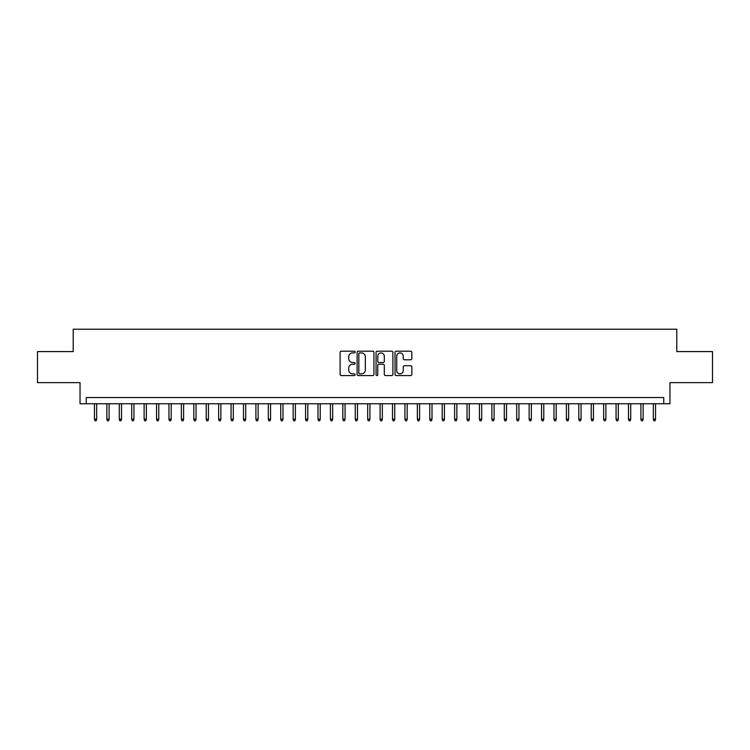 <?xml version="1.0" encoding="UTF-8"?>
<svg xmlns="http://www.w3.org/2000/svg" width="750" height="750" viewBox="0 0 750 750"><rect width="100%" height="100%" fill="white"/><g stroke="black" fill="none" stroke-linecap="round" stroke-linejoin="round"><path stroke-width="1.12" d="M355.125 352.05A0.853 0.853 0 0 0 354.272 351.197L341.325 351.197A1.219 1.219 0 0 0 340.106 352.416L340.106 374.363A1.219 1.219 0 0 0 341.325 375.581L354.272 375.581A0.853 0.853 0 0 0 355.125 374.728A0.853 0.853 0 0 0 354.272 373.875L352.603 373.875A3.9 3.9 0 0 1 348.703 369.975L348.703 368.137A3.9 3.9 0 0 1 352.603 364.237L354.272 364.237A0.853 0.853 0 0 0 355.125 363.384A0.853 0.853 0 0 0 354.272 362.531L352.603 362.531A3.9 3.9 0 0 1 348.703 358.631L348.703 356.803A3.9 3.9 0 0 1 352.603 352.903L354.272 352.903A0.853 0.853 0 0 0 355.125 352.05M410.625 359.794A1.219 1.219 0 0 0 411.844 358.575L411.844 352.416A1.219 1.219 0 0 0 410.625 351.197L396.244 351.197A1.219 1.219 0 0 0 395.025 352.416L395.025 374.363A1.219 1.219 0 0 0 396.244 375.581L410.625 375.581A1.219 1.219 0 0 0 411.844 374.363L411.844 366.919A1.219 1.219 0 0 0 410.625 365.7L404.475 365.7A1.219 1.219 0 0 0 403.256 366.919L403.256 370.613A3.263 3.263 0 0 1 399.994 373.875A3.263 3.263 0 0 1 396.731 370.613L396.731 356.166A3.263 3.263 0 0 1 399.994 352.903A3.263 3.263 0 0 1 403.256 356.166L403.256 358.575A1.219 1.219 0 0 0 404.475 359.794L410.625 359.794M663.75 403.753L669.966 403.753L669.966 382.641L712.5 382.641L712.5 351.591L676.791 351.591L676.791 329.231L73.209 329.231L73.209 351.591L37.5 351.591L37.5 382.641L80.034 382.641L80.034 403.753L663.75 403.753L663.75 397.538L86.25 397.538L86.25 403.753M373.931 352.416A1.219 1.219 0 0 0 372.712 351.197L358.331 351.197A1.219 1.219 0 0 0 357.113 352.416L357.113 374.363A1.219 1.219 0 0 0 358.331 375.581L372.712 375.581A1.219 1.219 0 0 0 373.931 374.363L373.931 352.416M377.288 351.197L391.669 351.197A1.219 1.219 0 0 1 392.887 352.416L392.887 374.363A1.219 1.219 0 0 1 391.669 375.581L385.519 375.581A1.219 1.219 0 0 1 384.3 374.363L384.3 365.456A1.219 1.219 0 0 0 383.072 364.237L378.994 364.237A1.219 1.219 0 0 0 377.775 365.456L377.775 374.728A0.853 0.853 0 0 1 376.922 375.581A0.853 0.853 0 0 1 376.069 374.728L376.069 352.416A1.219 1.219 0 0 1 377.288 351.197M359.672 352.903A0.853 0.853 0 0 0 358.819 353.756L358.819 373.022A0.853 0.853 0 0 0 359.672 373.875L361.434 373.875A3.9 3.9 0 0 0 365.334 369.975L365.334 356.803A3.9 3.9 0 0 0 361.434 352.903L359.672 352.903M384.3 356.222A3.263 3.263 0 0 0 381.038 352.969A3.263 3.263 0 0 0 377.775 356.222L377.775 361.312A1.219 1.219 0 0 0 378.994 362.531L383.072 362.531A1.219 1.219 0 0 0 384.3 361.312L384.3 356.222M96.675 419.147L96.178 420.769L94.941 420.769L94.444 419.147L96.675 419.147L96.675 403.753M94.444 419.147L94.444 403.753M109.097 419.147L108.6 420.769L107.362 420.769L106.866 419.147L109.097 419.147L109.097 403.753M106.866 419.147L106.866 403.753M121.519 419.147L121.022 420.769L119.775 420.769L119.278 419.147L121.519 419.147L121.519 403.753M119.278 419.147L119.278 403.753M133.941 419.147L133.444 420.769L132.197 420.769L131.7 419.147L133.941 419.147L133.941 403.753M131.7 419.147L131.7 403.753M146.353 419.147L145.856 420.769L144.619 420.769L144.122 419.147L146.353 419.147L146.353 403.753M144.122 419.147L144.122 403.753M158.775 419.147L158.278 420.769L157.041 420.769L156.544 419.147L158.775 419.147L158.775 403.753M156.544 419.147L156.544 403.753M171.197 419.147L170.7 420.769L169.453 420.769L168.956 419.147L171.197 419.147L171.197 403.753M168.956 419.147L168.956 403.753M183.619 419.147L183.122 420.769L181.875 420.769L181.378 419.147L183.619 419.147L183.619 403.753M181.378 419.147L181.378 403.753M196.031 419.147L195.534 420.769L194.297 420.769L193.8 419.147L196.031 419.147L196.031 403.753M193.8 419.147L193.8 403.753M208.453 419.147L207.956 420.769L206.719 420.769L206.222 419.147L208.453 419.147L208.453 403.753M206.222 419.147L206.222 403.753M220.875 419.147L220.378 420.769L219.131 420.769L218.634 419.147L220.875 419.147L220.875 403.753M218.634 419.147L218.634 403.753M233.297 419.147L232.8 420.769L231.553 420.769L231.056 419.147L233.297 419.147L233.297 403.753M231.056 419.147L231.056 403.753M245.709 419.147L245.213 420.769L243.975 420.769L243.478 419.147L245.709 419.147L245.709 403.753M243.478 419.147L243.478 403.753M258.131 419.147L257.634 420.769L256.397 420.769L255.9 419.147L258.131 419.147L258.131 403.753M255.9 419.147L255.9 403.753M270.553 419.147L270.056 420.769L268.809 420.769L268.312 419.147L270.553 419.147L270.553 403.753M268.312 419.147L268.312 403.753M282.975 419.147L282.478 420.769L281.231 420.769L280.734 419.147L282.975 419.147L282.975 403.753M280.734 419.147L280.734 403.753M295.387 419.147L294.891 420.769L293.653 420.769L293.156 419.147L295.387 419.147L295.387 403.753M293.156 419.147L293.156 403.753M307.809 419.147L307.312 420.769L306.075 420.769L305.578 419.147L307.809 419.147L307.809 403.753M305.578 419.147L305.578 403.753M320.231 419.147L319.734 420.769L318.488 420.769L317.991 419.147L320.231 419.147L320.231 403.753M317.991 419.147L317.991 403.753M332.653 419.147L332.156 420.769L330.909 420.769L330.413 419.147L332.653 419.147L332.653 403.753M330.413 419.147L330.413 403.753M345.066 419.147L344.569 420.769L343.331 420.769L342.834 419.147L345.066 419.147L345.066 403.753M342.834 419.147L342.834 403.753M357.488 419.147L356.991 420.769L355.753 420.769L355.256 419.147L357.488 419.147L357.488 403.753M355.256 419.147L355.256 403.753M369.909 419.147L369.413 420.769L368.166 420.769L367.669 419.147L369.909 419.147L369.909 403.753M367.669 419.147L367.669 403.753M382.331 419.147L381.834 420.769L380.587 420.769L380.091 419.147L382.331 419.147L382.331 403.753M380.091 419.147L380.091 403.753M394.744 419.147L394.247 420.769L393.009 420.769L392.512 419.147L394.744 419.147L394.744 403.753M392.512 419.147L392.512 403.753M407.166 419.147L406.669 420.769L405.431 420.769L404.934 419.147L407.166 419.147L407.166 403.753M404.934 419.147L404.934 403.753M419.587 419.147L419.091 420.769L417.844 420.769L417.347 419.147L419.587 419.147L419.587 403.753M417.347 419.147L417.347 403.753M432.009 419.147L431.512 420.769L430.266 420.769L429.769 419.147L432.009 419.147L432.009 403.753M429.769 419.147L429.769 403.753M444.422 419.147L443.925 420.769L442.688 420.769L442.191 419.147L444.422 419.147L444.422 403.753M442.191 419.147L442.191 403.753M456.844 419.147L456.347 420.769L455.109 420.769L454.613 419.147L456.844 419.147L456.844 403.753M454.613 419.147L454.613 403.753M469.266 419.147L468.769 420.769L467.522 420.769L467.025 419.147L469.266 419.147L469.266 403.753M467.025 419.147L467.025 403.753M481.687 419.147L481.191 420.769L479.944 420.769L479.447 419.147L481.687 419.147L481.687 403.753M479.447 419.147L479.447 403.753M494.1 419.147L493.603 420.769L492.366 420.769L491.869 419.147L494.1 419.147L494.1 403.753M491.869 419.147L491.869 403.753M506.522 419.147L506.025 420.769L504.788 420.769L504.291 419.147L506.522 419.147L506.522 403.753M504.291 419.147L504.291 403.753M518.944 419.147L518.447 420.769L517.2 420.769L516.703 419.147L518.944 419.147L518.944 403.753M516.703 419.147L516.703 403.753M531.366 419.147L530.869 420.769L529.622 420.769L529.125 419.147L531.366 419.147L531.366 403.753M529.125 419.147L529.125 403.753M543.778 419.147L543.281 420.769L542.044 420.769L541.547 419.147L543.778 419.147L543.778 403.753M541.547 419.147L541.547 403.753M556.2 419.147L555.703 420.769L554.466 420.769L553.969 419.147L556.2 419.147L556.2 403.753M553.969 419.147L553.969 403.753M568.622 419.147L568.125 420.769L566.878 420.769L566.381 419.147L568.622 419.147L568.622 403.753M566.381 419.147L566.381 403.753M581.044 419.147L580.547 420.769L579.3 420.769L578.803 419.147L581.044 419.147L581.044 403.753M578.803 419.147L578.803 403.753M593.456 419.147L592.959 420.769L591.722 420.769L591.225 419.147L593.456 419.147L593.456 403.753M591.225 419.147L591.225 403.753M605.878 419.147L605.381 420.769L604.144 420.769L603.647 419.147L605.878 419.147L605.878 403.753M603.647 419.147L603.647 403.753M618.3 419.147L617.803 420.769L616.556 420.769L616.059 419.147L618.3 419.147L618.3 403.753M616.059 419.147L616.059 403.753M630.722 419.147L630.225 420.769L628.978 420.769L628.481 419.147L630.722 419.147L630.722 403.753M628.481 419.147L628.481 403.753M643.134 419.147L642.638 420.769L641.4 420.769L640.903 419.147L643.134 419.147L643.134 403.753M640.903 419.147L640.903 403.753M655.556 419.147L655.059 420.769L653.822 420.769L653.325 419.147L655.556 419.147L655.556 403.753M653.325 419.147L653.325 403.753"/></g></svg>
